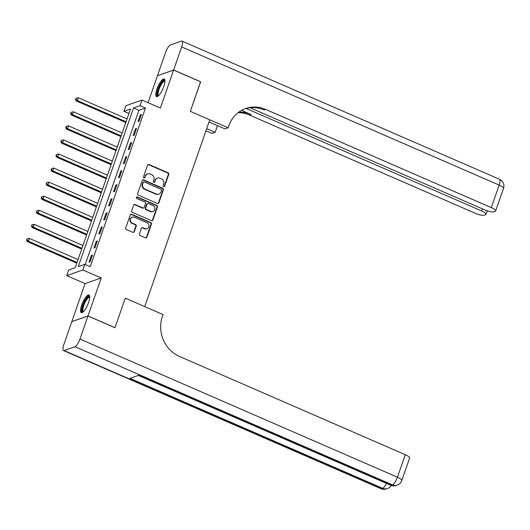 <?xml version="1.0" encoding="UTF-8"?>
<svg xmlns="http://www.w3.org/2000/svg" width="530" height="530" viewBox="0 0 530 530"><rect width="100%" height="100%" fill="white"/><g stroke="black" fill="none" stroke-linecap="round" stroke-linejoin="round"><path stroke-width="0.79" d="M163.671 186.573A0.841 0.782 70.7 0 0 164.684 186.123L168.772 174.383A1.206 1.12 70.7 0 0 168.096 172.82L149.016 164.519A1.206 1.12 70.7 0 0 147.572 165.161L143.484 176.894A0.841 0.782 70.7 0 0 144.505 178.014A0.841 0.782 70.7 0 0 144.968 177.543L145.498 176.02A3.862 3.578 70.7 0 1 150.123 173.966L151.713 174.655A3.862 3.578 70.7 0 1 153.872 179.67L153.342 181.187A0.841 0.782 70.7 0 0 154.362 182.307A0.841 0.782 70.7 0 0 154.826 181.83L155.356 180.313A3.862 3.578 70.7 0 1 159.98 178.252L161.57 178.948A3.862 3.578 70.7 0 1 163.73 183.956L163.2 185.473A0.841 0.782 70.7 0 0 163.671 186.573M163.989 186.633A0.841 0.782 70.7 0 0 164.247 186.275L168.335 174.536A1.206 1.12 70.7 0 0 167.659 172.972L148.579 164.671A1.206 1.12 70.7 0 0 148.022 164.585M144.273 178.053A0.841 0.782 70.7 0 0 144.531 177.696L145.498 176.02M154.131 182.346A0.841 0.782 70.7 0 0 154.389 181.982L155.356 180.313M88.523 302.656A9.586 2.736 -66.5 0 0 88.941 295.051A9.586 2.736 -66.5 0 0 81.713 305.035A9.586 2.736 -66.5 0 0 81.289 312.634A9.586 2.736 -66.5 0 0 88.523 302.656M163.757 86.609A9.586 2.736 -66.5 0 0 164.174 79.01A9.586 2.736 -66.5 0 0 156.946 88.987A9.586 2.736 -66.5 0 0 156.529 96.586A9.586 2.736 -66.5 0 0 163.757 86.609M139.43 233.922A1.206 1.12 70.7 0 0 140.105 235.492L145.458 237.818A1.206 1.12 70.7 0 0 146.903 237.175L151.447 224.144A1.206 1.12 70.7 0 0 150.772 222.58L131.692 214.272A1.206 1.12 70.7 0 0 130.248 214.915L125.709 227.953A1.206 1.12 70.7 0 0 126.378 229.516L132.845 232.332A1.206 1.12 70.7 0 0 134.289 231.69L136.236 226.111A1.206 1.12 70.7 0 0 135.561 224.541L132.354 223.15A3.226 2.988 70.7 0 1 132.314 217.148A3.226 2.988 70.7 0 1 134.408 217.24L146.969 222.706A3.226 2.988 70.7 0 1 147.009 228.708A3.226 2.988 70.7 0 1 144.915 228.615L142.822 227.701A1.206 1.12 70.7 0 0 141.377 228.344L139.43 233.922M84.826 264.337L82.865 269.969L66.714 275.607L68.675 269.982L75.22 267.696L130.473 109.041L123.927 111.326L125.882 105.695L142.033 100.057L140.072 105.682L133.527 107.968L78.281 266.63L84.826 264.337L90.226 266.689L145.472 108.034L140.072 105.682M87.98 315.986L71.828 321.63L63.799 344.699A7.374 2.107 -66.5 0 0 63.474 350.542A7.374 2.107 -66.5 0 0 64.064 350.535L74.975 346.719A7.374 2.107 -66.5 0 0 79.944 339.054L87.98 315.986L114.977 327.739L125.285 298.145L114.997 327.679L88 315.933L101.223 277.959L82.865 269.969M79.944 339.054L397.434 477.212L405.271 454.707L179.571 356.491A30.72 28.468 70.7 0 1 162.372 316.615L163.081 314.588L125.285 298.145L144.723 306.598L209.767 119.813L190.33 111.353L228.125 127.803L228.827 125.776A30.72 28.468 -109.3 0 1 245.695 108.524A30.72 28.468 -109.3 0 1 265.623 109.392L491.317 207.608L499.154 185.102L181.671 46.945L173.635 70.013L157.549 75.684M142.033 100.057L160.391 108.047L173.615 70.073L200.612 81.819L190.33 111.353L200.552 81.792M157.423 203.467A1.206 1.12 70.7 0 0 158.868 202.824L163.406 189.793A1.206 1.12 70.7 0 0 162.73 188.23L143.65 179.922A1.206 1.12 70.7 0 0 142.206 180.571L137.667 193.602A1.206 1.12 70.7 0 0 138.343 195.166L157.423 203.467M157.423 206.965L152.885 220.003A1.206 1.12 70.7 0 1 151.441 220.646L132.361 212.344A1.206 1.12 70.7 0 1 131.685 210.774L133.626 205.196A1.206 1.12 70.7 0 1 135.077 204.553L142.815 207.919A1.206 1.12 70.7 0 0 144.259 207.276L145.545 203.58A1.206 1.12 70.7 0 0 144.869 202.016L136.813 198.505A0.841 0.782 70.7 0 1 136.806 196.935A0.841 0.782 70.7 0 1 137.349 196.961L156.748 205.401A1.206 1.12 70.7 0 1 157.423 206.965L156.986 207.117L152.448 220.155L152.885 220.003M71.914 321.597L88 315.933M173.615 70.073L157.47 75.71L148.075 102.688M145.472 108.034L138.926 110.32L85.231 264.516M140.351 114.765L137.999 121.516L139.092 121.138L141.444 114.381L140.351 114.765L141.185 115.129M135.455 128.83L133.103 135.581L134.196 135.203L136.541 128.452L135.455 128.83L136.283 129.194M130.552 142.895L128.207 149.645L129.293 149.268L131.645 142.517L130.552 142.895L131.387 143.259M125.656 156.959L123.305 163.71L124.398 163.333L126.749 156.582L125.656 156.959L126.491 157.324M120.76 171.024L118.409 177.775L119.502 177.398L121.847 170.647L120.76 171.024L121.589 171.389M115.858 185.089L113.513 191.84L114.599 191.463L116.951 184.712L115.858 185.089L116.693 185.454M110.962 199.154L108.61 205.905L109.703 205.527L112.055 198.776L110.962 199.154L111.797 199.519M106.066 213.219L103.714 219.977L104.807 219.592L107.153 212.841L106.066 213.219L106.894 213.583M101.164 227.29L98.819 234.041L99.905 233.657L102.257 226.906L101.164 227.29L101.999 227.648M96.268 241.355L93.916 248.106L95.009 247.722L97.361 240.971L96.268 241.355L97.103 241.713M91.372 255.42L89.02 262.171L90.113 261.787L92.459 255.036L91.372 255.42L92.2 255.778M101.223 277.959L85.072 283.596L71.848 321.571M85.072 283.596L66.714 275.607M128.922 113.499L123.927 111.326M138.926 110.32L133.527 107.968M157.476 178.146L157.039 178.299A3.862 3.578 70.7 0 0 154.919 180.465M147.618 173.853L147.181 174.006A3.862 3.578 70.7 0 0 145.061 176.172M157.98 203.553A1.206 1.12 70.7 0 0 158.43 202.977L162.968 189.945A1.206 1.12 70.7 0 0 162.293 188.382L143.213 180.074A1.206 1.12 70.7 0 0 142.656 179.995M161.498 190.363A0.841 0.782 70.7 0 0 161.027 189.27L144.279 181.976A0.841 0.782 70.7 0 0 143.266 182.426L142.709 184.029A3.862 3.578 70.7 0 0 144.869 189.038L156.317 194.02A3.862 3.578 70.7 0 0 160.941 191.966L161.498 190.363M143.729 181.956L143.292 182.108A0.841 0.782 70.7 0 0 142.828 182.578L143.266 182.426M158.821 194.132L158.384 194.285A3.862 3.578 70.7 0 1 155.88 194.172L144.432 189.19A3.862 3.578 70.7 0 1 142.272 184.182L142.828 182.578M151.997 220.732A1.206 1.12 70.7 0 0 152.448 220.155M143.597 207.959L143.16 208.111A1.206 1.12 70.7 0 1 142.378 208.071L134.64 204.706A1.206 1.12 70.7 0 0 134.083 204.62M156.986 207.117A1.206 1.12 70.7 0 0 156.31 205.554L136.919 197.114A0.841 0.782 70.7 0 0 136.601 197.047M150.838 211.417A3.226 2.988 70.7 0 0 154.886 208.595A3.226 2.988 70.7 0 0 152.898 205.507L148.473 203.58A1.206 1.12 70.7 0 0 147.029 204.222L145.743 207.926A1.206 1.12 70.7 0 0 146.412 209.489L150.838 211.417L150.407 211.569A3.226 2.988 70.7 0 0 152.501 211.662L152.931 211.51M147.691 203.547L147.254 203.699A1.206 1.12 70.7 0 0 146.591 204.375L147.029 204.222M150.407 211.569L145.982 209.641A1.206 1.12 70.7 0 1 145.306 208.078L146.591 204.375M147.009 228.708L146.572 228.861A3.226 2.988 70.7 0 1 144.478 228.768L142.384 227.854A1.206 1.12 70.7 0 0 141.828 227.768M132.314 217.148L131.884 217.3A3.226 2.988 70.7 0 0 131.917 223.302L132.354 223.15M133.401 232.418A1.206 1.12 70.7 0 0 133.858 231.842L135.799 226.264A1.206 1.12 70.7 0 0 135.124 224.694L131.917 223.302M146.015 237.904A1.206 1.12 70.7 0 0 146.472 237.327L151.01 224.296A1.206 1.12 70.7 0 0 150.334 222.732L131.255 214.425A1.206 1.12 70.7 0 0 130.698 214.339M127.028 118.939L78.334 97.752L77.353 100.561L76.26 100.945L125.789 122.496M75.916 99.223L76.307 98.096L75.479 99.375L75.916 99.223L77.353 100.561L126.047 121.748M76.307 98.096L78.334 97.752M76.26 100.945L75.479 99.375M122.125 133.004L73.438 111.817L72.458 114.626L71.364 115.01L120.886 136.561M71.02 113.287L71.411 112.161L70.583 113.44L71.02 113.287L72.458 114.626L121.145 135.819M71.411 112.161L73.438 111.817M71.364 115.01L70.583 113.44M117.229 147.068L68.536 125.882L67.555 128.691L66.469 129.075L115.991 150.626M66.124 127.352L66.515 126.226L65.687 127.505L66.124 127.352L67.555 128.691L116.249 149.884M66.515 126.226L68.536 125.882M66.469 129.075L65.687 127.505M112.334 161.133L63.64 139.947L62.659 142.755L61.566 143.14L111.095 164.691M61.222 141.417L61.612 140.291L60.784 141.57L61.222 141.417L62.659 142.755L111.353 163.949M61.612 140.291L63.64 139.947M61.566 143.14L60.784 141.57M107.431 175.198L58.744 154.011L57.763 156.82L56.67 157.205L106.192 178.756M56.326 155.482L56.717 154.356L55.889 155.634L56.326 155.482L57.763 156.82L106.451 178.014M56.717 154.356L58.744 154.011M56.67 157.205L55.889 155.634M158.47 95.804A8.294 2.372 113.5 0 1 159.987 85.27A8.294 2.372 113.5 0 1 164.923 80.971M164.916 81.421A7.678 2.193 -66.5 0 0 164.817 81.368A7.678 2.193 -66.5 0 0 160.617 85.721A7.678 2.193 -66.5 0 0 158.689 95.453A7.678 2.193 -66.5 0 0 158.795 95.486M164.585 79.381A9.527 2.723 -66.5 0 0 159.802 84.84A9.527 2.723 -66.5 0 0 157.072 96.639M83.236 311.845A8.294 2.372 113.5 0 1 82.104 308.91A8.294 2.372 113.5 0 1 85.688 299.702A8.294 2.372 113.5 0 1 89.689 297.012M89.683 297.462A7.678 2.193 -66.5 0 0 89.583 297.409A7.678 2.193 -66.5 0 0 85.84 300.941A7.678 2.193 -66.5 0 0 82.932 308.798A7.678 2.193 -66.5 0 0 83.455 311.494A7.678 2.193 -66.5 0 0 83.561 311.534M89.351 295.422A9.527 2.723 -66.5 0 0 84.793 300.464A9.527 2.723 -66.5 0 0 81.534 309.599A9.527 2.723 -66.5 0 0 81.839 312.68M206.687 128.657L215.14 132.341L217.472 125.65M215.14 132.341L211.973 133.441L205.938 130.817M228.125 127.803L224.958 128.909L209.019 121.966M246.125 108.458L481.697 210.973A7.374 1.802 -160.8 0 1 486.036 214.312A7.374 1.802 -160.8 0 1 485.553 214.703L484.268 215.153A7.374 1.802 -160.8 0 1 475.171 213.252L249.471 115.036A30.72 28.468 -109.3 0 0 238.089 112.685M238.785 112.155A30.72 28.468 -109.3 0 1 251.048 114.487L241.581 110.366M181.671 46.945A7.374 2.107 -66.5 0 0 181.995 41.102A7.374 2.107 -66.5 0 0 181.399 41.108L170.488 44.924A7.374 2.107 -66.5 0 0 165.519 52.589L157.489 75.657M173.635 70.013L200.631 81.759M250.054 107.736L484.791 209.887A7.374 1.802 -160.8 0 0 493.894 211.795L495.179 211.344A7.374 1.802 -160.8 0 0 495.663 210.947A7.374 1.802 -160.8 0 0 491.317 207.608M244.913 108.809A30.72 28.468 -109.3 0 1 264.053 109.942L265.623 109.392M405.271 454.707A7.374 1.802 19.2 0 1 409.617 458.046L401.78 480.551A7.374 1.802 -160.8 0 0 397.434 477.212A7.374 2.107 113.5 0 1 392.465 484.877L74.975 346.719M138.337 375.419L390.782 485.268A7.374 2.107 113.5 0 0 391.372 485.261A7.374 6.83 70.7 0 0 396.155 485.467L397.248 485.089A7.374 6.83 -109.3 0 1 392.465 484.877L391.372 485.261L138.681 375.3L129.949 378.347L382.64 488.309L381.554 488.693A7.374 2.107 113.5 0 1 380.957 488.7L63.474 350.542M102.535 189.263L53.841 168.076L52.861 170.892L51.774 171.269L101.296 192.821M51.43 169.547L51.821 168.421L50.993 169.699L51.43 169.547L52.861 170.892L101.555 192.079M51.821 168.421L53.841 168.076M51.774 171.269L50.993 169.699M97.639 203.328L48.945 182.141L47.965 184.957L46.872 185.334L96.4 206.885M46.527 183.612L46.918 182.486L46.09 183.764L46.527 183.612L47.965 184.957L96.659 206.144M46.918 182.486L48.945 182.141M46.872 185.334L46.09 183.764M92.737 217.393L44.05 196.206L43.069 199.022L41.976 199.399L91.498 220.95M41.632 197.677L42.022 196.55L41.194 197.829L41.632 197.677L43.069 199.022L91.756 220.208M42.022 196.55L44.05 196.206M41.976 199.399L41.194 197.829M87.841 231.458L39.147 210.271L38.173 213.086L37.08 213.464L86.602 235.015M36.736 211.742L37.127 210.622L36.298 211.894L36.736 211.742L38.173 213.086L86.86 234.273M37.127 210.622L39.147 210.271M37.08 213.464L36.298 211.894M82.945 245.523L34.251 224.336L33.271 227.151L32.178 227.529L81.706 249.08M31.833 225.806L32.224 224.687L31.396 225.959L31.833 225.806L33.271 227.151L81.965 248.338M32.224 224.687L34.251 224.336M32.178 227.529L31.396 225.959M78.042 259.594L29.355 238.401L28.375 241.216L27.282 241.594L76.804 263.145M26.937 239.878L27.328 238.752L26.5 240.03L26.937 239.878L28.375 241.216L77.062 262.403M27.328 238.752L29.355 238.401M27.282 241.594L26.5 240.03M164.247 186.275L164.684 186.123M144.531 177.696L144.968 177.543M154.389 181.982L154.826 181.83M148.579 164.671L149.016 164.519M167.659 172.972L168.096 172.82M168.335 174.536L168.772 174.383M143.213 180.074L143.65 179.922M162.293 188.382L162.73 188.23M162.968 189.945L163.406 189.793M158.43 202.977L158.868 202.824M142.272 184.182L142.709 184.029M144.432 189.19L144.869 189.038M155.88 194.172L156.317 194.02M134.64 204.706L135.077 204.553M142.378 208.071L142.815 207.919M136.919 197.114L137.349 196.961M156.31 205.554L156.748 205.401M145.306 208.078L145.743 207.926M145.982 209.641L146.412 209.489M142.384 227.854L142.822 227.701M144.478 228.768L144.915 228.615M135.124 224.694L135.561 224.541M135.799 226.264L136.236 226.111M133.858 231.842L134.289 231.69M131.255 214.425L131.692 214.272M150.334 222.732L150.772 222.58M151.01 224.296L151.447 224.144M146.472 237.327L146.903 237.175M251.048 114.487L249.471 115.036M481.697 210.973L482.433 208.86M499.154 185.102A7.374 1.802 19.2 0 1 503.5 188.441A7.374 7.374 0 0 0 499.479 179.259A7.374 2.107 113.5 0 1 499.154 185.102M64.064 350.535L381.554 488.693A7.374 6.83 70.7 0 0 386.33 488.899L387.423 488.521A7.374 6.83 -109.3 0 1 382.64 488.309A7.374 2.107 113.5 0 0 386.469 483.393M486.036 214.312L487.249 210.827M495.663 210.947L503.5 188.441M499.479 179.259L181.995 41.102M390.782 485.268A7.374 7.374 0 0 0 396.155 485.467M397.248 485.089A7.374 7.374 0 0 0 401.78 480.551M380.957 488.7A7.374 7.374 0 0 0 386.33 488.899M387.423 488.521A7.374 7.374 0 0 0 391.253 485.453"/></g></svg>
